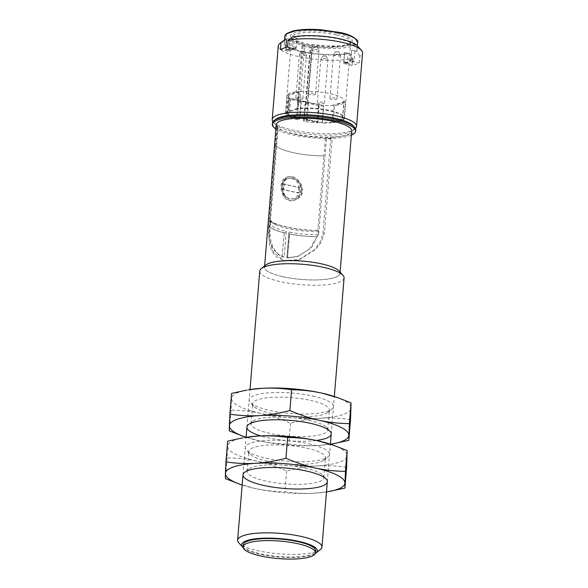 <?xml version="1.0" encoding="UTF-8"?>
<svg xmlns="http://www.w3.org/2000/svg" width="588" height="588" viewBox="0 0 588 588"><rect width="100%" height="100%" fill="white"/><g stroke="black" fill="none" stroke-linecap="round" stroke-linejoin="round"><path stroke-width="0.44" stroke-dasharray="2.94 2.21" d="M248.628 389.778A59.932 14.502 -175.3 0 0 231.591 398.524A59.932 14.502 -175.3 0 0 261.065 413.452A59.932 14.502 -175.3 0 0 320.805 418.186A59.932 14.502 -175.3 0 0 351.065 407.991A59.932 14.502 -175.3 0 0 335.66 396.937M312.691 396.055A42.307 10.231 4.7 0 1 331.948 409.152A42.307 10.231 4.7 0 1 290.494 413.46A42.307 10.231 4.7 0 1 250.29 402.442A42.307 10.231 4.7 0 1 266.283 393.056A42.307 10.231 4.7 0 1 312.691 396.055M350.536 419.626C340.797 418.127 330.89 417.649 320.805 418.186C310.707 418.876 300.622 420.567 290.538 423.272C280.888 419.001 271.061 415.731 261.065 413.452C251.061 411.321 241.058 410.226 231.062 410.167L231.584 393.409M310.457 400.399A38.485 9.312 4.7 0 1 329.383 410.101A38.485 9.312 4.7 0 1 327.979 412.313A38.485 9.312 4.7 0 1 290.266 416.23A38.485 9.312 4.7 0 1 253.693 406.205A38.485 9.312 4.7 0 1 252.671 403.794A38.485 9.312 4.7 0 1 310.457 400.399M290.538 423.272L288.833 444.021C298.572 445.52 308.479 445.998 318.564 445.461L333.594 443.697M242.704 436.134L258.823 440.728C268.834 442.86 278.83 443.955 288.833 444.021M231.062 410.167L229.357 430.908M308.825 420.288A38.485 9.312 4.7 0 1 326.722 427.579A38.485 9.312 4.7 0 1 327.744 429.99A38.485 9.312 4.7 0 1 269.958 433.385A38.485 9.312 4.7 0 1 251.032 423.683A38.485 9.312 4.7 0 1 252.436 421.471A38.485 9.312 4.7 0 1 308.825 420.288M330.441 444.227A59.932 14.502 4.7 0 1 318.564 445.461A59.932 14.502 4.7 0 1 258.823 440.728A59.932 14.502 4.7 0 1 246.056 437.288M316.263 440.478A42.307 10.231 4.7 0 1 267.724 437.729A42.307 10.231 4.7 0 1 260.646 435.906M244.704 437.509A59.932 14.502 -175.3 0 0 227.666 446.248A59.932 14.502 -175.3 0 0 257.14 461.183A59.932 14.502 -175.3 0 0 316.881 465.916A59.932 14.502 -175.3 0 0 347.14 455.715A59.932 14.502 -175.3 0 0 331.735 444.66M308.766 443.786A42.307 10.231 4.7 0 1 328.023 456.883A42.307 10.231 4.7 0 1 286.569 461.183A42.307 10.231 4.7 0 1 246.365 450.173A42.307 10.231 4.7 0 1 262.366 440.787A42.307 10.231 4.7 0 1 308.766 443.786M346.611 467.357C336.873 465.858 326.965 465.373 316.881 465.916C306.789 466.6 296.697 468.298 286.613 471.003C276.963 466.732 267.136 463.462 257.14 461.183C247.136 459.052 237.133 457.949 227.137 457.89L227.659 441.14M306.539 448.122A38.485 9.312 4.7 0 1 325.458 457.831A38.485 9.312 4.7 0 1 324.054 460.044A38.485 9.312 4.7 0 1 286.341 463.954A38.485 9.312 4.7 0 1 249.768 453.936A38.485 9.312 4.7 0 1 248.746 451.518A38.485 9.312 4.7 0 1 306.539 448.122M286.613 471.003L284.908 491.744C294.647 493.244 304.555 493.729 314.639 493.185L329.67 491.421M238.779 483.865L254.898 488.452C264.909 490.583 274.912 491.686 284.908 491.744M227.137 457.89L225.432 478.639M304.9 468.011A38.485 9.312 4.7 0 1 322.805 475.302A38.485 9.312 4.7 0 1 323.819 477.713A38.485 9.312 4.7 0 1 266.033 481.109A38.485 9.312 4.7 0 1 247.114 471.407A38.485 9.312 4.7 0 1 248.511 469.195A38.485 9.312 4.7 0 1 304.9 468.011M326.48 491.958A59.932 14.502 4.7 0 1 314.639 493.185A59.932 14.502 4.7 0 1 254.898 488.452A59.932 14.502 4.7 0 1 242.16 485.026M320.409 549.515A42.307 10.231 4.7 0 1 278.947 553.815A42.307 10.231 4.7 0 1 238.75 542.805M259.756 271.017A42.307 10.231 -175.3 0 0 280.557 281.689A42.307 10.231 -175.3 0 0 344.076 277.955M315.278 553.551A37.977 9.188 4.7 0 1 278.69 556.954A37.977 9.188 4.7 0 1 243.16 547.619M265.791 265.004A37.977 9.188 -175.3 0 0 283.085 276.764A37.977 9.188 -175.3 0 0 324.745 279.462A37.977 9.188 -175.3 0 0 339.1 271.031M243.256 544.826A36.309 8.783 -175.3 0 0 278.727 556.557A36.309 8.783 -175.3 0 0 315.631 550.772M283.144 276.75A37.86 9.158 4.7 0 1 264.526 267.202A37.86 9.158 4.7 0 1 303.011 261.175A37.86 9.158 4.7 0 1 339.996 273.405A37.86 9.158 4.7 0 1 283.144 276.75M276.242 124.7A37.86 9.158 -175.3 0 0 276.272 125.31L268.371 221.448L269.495 246.232L274.809 255.699L284.43 261.065L298.52 259.962L314.301 249.937L320.041 242.396L322.908 233.465L330.809 137.335A37.86 9.158 -175.3 0 0 351.712 130.911M276.272 125.31L276.095 126.699L277.676 126.163L269.885 220.934L268.371 221.448M276.206 125.332A37.933 9.18 -175.3 0 0 330.743 137.357L330.809 137.335M351.359 135.167A41.777 10.106 4.7 0 1 313.147 137.879A41.777 10.106 4.7 0 1 275.89 128.956M330.743 137.357L330.632 138.717L332.213 138.187L324.422 232.958L321.386 241.977L315.447 249.54L299.373 259.675L283.967 260.484L273.244 252.267L269.267 238.912L269.885 220.934M277.676 126.163A36.309 8.783 -175.3 0 0 277.676 126.192A36.309 8.783 -175.3 0 0 278.073 127.721L270.282 222.492C268.87 237.354 271.075 252.95 284.144 257.037L286.253 231.371A36.309 8.783 4.7 0 1 270.252 224.204L270.509 221.081A36.309 8.783 -175.3 0 0 276.088 224.939A36.309 8.783 -175.3 0 0 318.321 231.621L318.064 234.744A36.309 8.783 4.7 0 1 289.002 231.981L286.893 257.647L297.918 256.449L311.603 247.614L318.762 233.171L326.553 138.4A36.309 8.783 -175.3 0 0 332.213 138.187M276.095 126.699A37.933 9.18 -175.3 0 0 276.816 128.14L278.073 127.721M330.632 138.717A37.933 9.18 4.7 0 1 325.289 138.827L323.892 155.871A37.933 9.18 4.7 0 1 275.412 145.185L276.816 128.14M272.457 123.017A41.777 10.106 -175.3 0 0 292.993 133.549A41.777 10.106 -175.3 0 0 355.718 129.867M326.553 138.4L325.289 138.827M269.253 225.968L268.878 226.093C267.408 240.852 271.818 251.105 282.093 256.868L284.247 232.826A1.624 0.39 -175.3 0 0 284.754 232.914A37.367 9.04 4.7 0 1 269.253 225.968L270.252 224.204M286.253 231.371L284.144 257.037M284.754 232.914L286.18 231.415M282.277 256.809L284.07 257.044M275.412 145.185L269.333 219.772L269.708 219.647L270.039 220.743L269.811 224.44M276.088 224.939C272.082 222.881 270.017 221.426 269.907 220.588L270.509 221.081M317.41 236.582A37.367 9.04 4.7 0 1 289.23 233.899A1.624 0.39 -175.3 0 0 289.641 234.017L287.488 258.059L297.087 256.728L309.428 249.128L318.181 235.104L318.512 231.422L318.189 230.327L317.814 230.459L323.892 155.871M286.893 257.647L289.002 231.981M287.672 258L286.863 257.706L288.958 232.186L289.23 233.899M269.708 219.647A37.367 9.04 -175.3 0 0 318.189 230.327M275.463 145.17A37.86 9.158 -175.3 0 0 323.944 155.857M275.669 119.305A40.212 9.724 -175.3 0 0 275.199 124.193A40.212 9.724 -175.3 0 0 293.904 131.808A40.212 9.724 -175.3 0 0 352.822 130.573A40.212 9.724 -175.3 0 0 353.153 125.67M284.247 232.826L282.093 256.868M268.878 226.093A37.86 9.158 -175.3 0 0 284.063 232.892M297.557 198.546C308.421 191.291 296.286 173.232 286.701 177.231C275.993 180.031 281.343 205.388 294.448 200.214L297.557 198.546M317.814 230.459A37.86 9.158 4.7 0 1 269.333 219.772M287.488 258.059L289.458 234.083A37.86 9.158 -175.3 0 0 317.035 236.707M272.957 121.672A42.307 10.231 -175.3 0 0 273.339 122.128A42.307 10.231 -175.3 0 0 313.536 133.138A42.307 10.231 -175.3 0 0 354.998 128.838A42.307 10.231 -175.3 0 0 355.439 128.449M283.622 195.025C280.248 186.477 281.534 180.457 287.495 176.966C297.058 172.982 309.288 191.004 298.359 198.274L295.242 199.949C290.244 201.287 286.378 199.648 283.622 195.025M278.256 46.026A42.307 10.231 -175.3 0 0 305.591 57.955A42.307 10.231 -175.3 0 0 352.704 58.594L352.153 65.319A42.307 10.231 -175.3 0 0 359.268 62.916L359.827 56.191A42.307 10.231 -175.3 0 0 362.575 52.957M294.897 198.876L288.194 198.34L286.216 196.965C280.616 191.784 281.637 179.693 287.775 178.061L292.023 177.988L296.448 179.972C303.739 184.588 302.71 196.679 294.897 198.876A10.996 9.305 71.4 0 0 300.784 190.556A10.996 9.305 71.4 0 0 296.448 179.972M284.291 40.006A37.977 9.188 -175.3 0 0 302.776 52.023A37.977 9.188 -175.3 0 0 349.272 53.574L352.704 58.594M286.488 39.734L289.833 40.476L288.936 51.384L280.454 49.51M287.569 47.113L296.058 48.988A32.612 7.887 -175.3 0 0 288.936 51.384M296.058 48.988L296.955 38.073L293.552 37.323A36.485 8.827 -175.3 0 0 293.434 37.345L296.83 38.095L296.073 47.305L295.279 48.466A32.612 7.887 -175.3 0 0 289.406 50.443L286.025 49.701A36.485 8.827 4.7 0 1 291.898 47.724L292.677 46.555L293.434 37.345M292.243 37.037L293.552 37.323A36.485 8.827 4.7 0 1 339.18 39.095A36.485 8.827 4.7 0 1 357.122 48.297A36.485 8.827 4.7 0 1 355.086 50.891L351.683 50.134L350.786 61.049L359.268 62.916M359.827 56.191L356.394 51.178A37.977 9.188 -175.3 0 0 357.6 46.04M356.394 51.178L355.086 50.891A36.485 8.827 -175.3 0 1 355.027 50.928L351.624 50.178A32.612 7.887 4.7 0 0 351.683 50.134M352.153 65.319L343.664 63.445A32.612 7.887 -175.3 0 0 350.786 61.049M343.664 63.445L344.561 52.538L349.272 53.574M355.027 50.928L353.814 61.365A36.485 8.827 4.7 0 1 347.934 63.35L347.324 62.468L348.081 53.265A36.485 8.827 -175.3 0 1 347.964 53.288A36.485 8.827 4.7 0 1 307.509 52.53A36.485 8.827 4.7 0 1 284.394 42.314A36.485 8.827 4.7 0 1 286.429 39.727M289.833 40.476A32.612 7.887 4.7 0 1 289.891 40.44L286.488 39.69M285.849 47.518L286.025 49.701L289.406 50.443L289.891 40.44M344.561 52.538A32.612 7.887 -175.3 0 0 344.686 52.516L343.929 61.718L344.553 62.6A32.612 7.887 -175.3 0 0 350.433 60.623L351.624 50.178M344.37 62.6L347.934 63.35L344.37 62.6M348.081 53.265L344.686 52.516M283.181 189.645L283.629 184.191L298.777 187.528L298.329 192.989L283.181 189.645L283.901 189.402L284.357 183.948A36.309 8.783 -175.3 0 0 299.505 187.285L298.777 187.528M283.629 184.191L284.357 183.948M298.329 192.989L299.057 192.739A36.309 8.783 4.7 0 1 283.901 189.402M299.505 187.285L299.057 192.739M336.983 33.207L321.408 30.966L304.849 30.841L294.654 32.612L290.884 34.802C290.928 35.655 289.267 35.302 291.391 38.066L296.697 41.138L305.65 43.769L322.797 46.121L340.342 45.893L347.978 44.365L351.756 42.174C351.712 41.322 353.373 41.675 351.249 38.911L345.7 35.743L336.983 33.207M301.96 45.908L297.308 102.496A29.613 7.166 -175.3 0 0 297.726 102.613L300.924 101.584L289.656 99.468A29.613 7.166 4.7 0 1 287.841 98.108L286.437 115.152A29.613 7.166 4.7 0 1 285.474 113.109A29.613 7.166 4.7 0 1 285.761 112.257L287.164 95.212A29.613 7.166 4.7 0 1 298.528 91.383L297.124 108.427A29.613 7.166 4.7 0 1 329.934 110.493A29.613 7.166 4.7 0 1 344.494 117.96A29.613 7.166 4.7 0 1 322.312 123.061L323.709 106.016A29.613 7.166 4.7 0 1 318.461 105.818L308.494 103.26L305.143 104.054L305.488 104.326A29.613 7.166 -175.3 0 0 305.995 104.407L305.539 104.208L310.192 47.621L310.648 47.819A29.613 7.166 4.7 0 1 301.96 45.908L304.584 45.416A4.234 1.022 -175.3 0 1 309.369 45.32A4.234 1.022 -175.3 0 1 312.434 46.562A4.234 1.022 -175.3 0 1 311.861 47.018L310.288 47.547M318.461 105.818L317.064 122.863A29.613 7.166 4.7 0 1 304.084 121.371L303.643 121.172L305.143 104.054M297.726 102.613L296.323 119.658A29.613 7.166 4.7 0 1 288.252 116.512L289.245 116.365L290.648 99.321M297.124 108.427L285.761 112.257M286.437 115.152L322.312 123.061M333.131 122.539L343.921 118.901A29.4 7.115 4.7 0 1 333.131 122.539L334.535 105.495A29.4 7.115 -175.3 0 0 345.325 101.856L343.921 118.901M342.422 118.68L332.022 122.186A27.849 6.74 4.7 0 1 322.187 122.62L288.061 115.094A27.849 6.74 4.7 0 1 287.231 113.249A27.849 6.74 4.7 0 1 287.547 112.382L297.947 108.876A27.849 6.74 4.7 0 1 327.435 110.456A27.849 6.74 4.7 0 1 342.738 117.813A27.849 6.74 4.7 0 1 342.422 118.68L343.826 101.636A27.849 6.74 -175.3 0 0 344.142 100.768A27.849 6.74 -175.3 0 0 328.832 93.411A27.849 6.74 -175.3 0 0 299.351 91.831L297.947 108.876M287.164 95.212L298.528 91.383M323.709 106.016L287.841 98.108M301.174 101.842L299.865 118.813L289.245 116.365M299.77 118.886L296.323 119.658M297.308 102.496L299.931 102.003A4.234 1.022 4.7 0 1 301.269 101.768A4.234 1.022 4.7 0 1 305.613 102.069A4.234 1.022 4.7 0 1 307.781 103.15A4.234 1.022 4.7 0 1 307.774 103.201A4.234 1.022 4.7 0 1 307.208 103.606L305.635 104.135M308.494 103.26L307.09 120.305L303.739 121.099M307.09 120.305L317.718 122.745L319.115 105.7M317.064 122.863L317.718 122.745M345.325 101.856L334.535 105.495M332.022 122.186L333.425 105.142L343.826 101.636M299.351 91.831L288.943 95.337L287.547 112.382M288.061 115.094L289.458 98.049L323.584 105.575L322.187 122.62M301.269 101.768L299.865 118.813M333.425 105.142A27.849 6.74 4.7 0 1 323.584 105.575M289.458 98.049A27.849 6.74 4.7 0 1 288.627 96.204A27.849 6.74 4.7 0 1 288.943 95.337M322.591 102.378A3.528 0.853 -175.3 0 0 317.299 102.687A3.528 0.853 -175.3 0 0 320.739 103.826A3.528 0.853 -175.3 0 0 324.326 103.267A3.528 0.853 -175.3 0 0 322.591 102.378M335.197 98.13A3.528 0.853 -175.3 0 0 329.897 98.439A3.528 0.853 -175.3 0 0 333.345 99.578A3.528 0.853 -175.3 0 0 336.924 99.019A3.528 0.853 -175.3 0 0 335.197 98.13M301.137 97.645A3.528 0.853 -175.3 0 0 295.845 97.961A3.528 0.853 -175.3 0 0 299.292 99.1A3.528 0.853 -175.3 0 0 302.871 98.534A3.528 0.853 -175.3 0 0 301.137 97.645M313.742 93.396A3.528 0.853 -175.3 0 0 308.45 93.712A3.528 0.853 -175.3 0 0 311.89 94.852A3.528 0.853 -175.3 0 0 315.477 94.286A3.528 0.853 -175.3 0 0 313.742 93.396M326.178 58.741A3.528 0.853 -175.3 0 0 320.93 58.932A3.528 0.853 -175.3 0 0 320.886 59.05A3.528 0.853 -175.3 0 0 322.614 59.939A3.528 0.853 -175.3 0 0 327.913 59.631A3.528 0.853 -175.3 0 0 327.884 59.506A3.528 0.853 -175.3 0 0 326.178 58.741M338.784 54.493A3.528 0.853 -175.3 0 0 333.536 54.684A3.528 0.853 -175.3 0 0 333.484 54.802A3.528 0.853 -175.3 0 0 335.219 55.691A3.528 0.853 -175.3 0 0 340.511 55.382A3.528 0.853 -175.3 0 0 340.489 55.257A3.528 0.853 -175.3 0 0 338.784 54.493M304.724 54.008A3.528 0.853 -175.3 0 0 299.476 54.199A3.528 0.853 -175.3 0 0 299.432 54.324A3.528 0.853 -175.3 0 0 301.166 55.213A3.528 0.853 -175.3 0 0 306.458 54.897A3.528 0.853 -175.3 0 0 306.429 54.772A3.528 0.853 -175.3 0 0 304.724 54.008M317.329 49.767A3.528 0.853 -175.3 0 0 312.081 49.958A3.528 0.853 -175.3 0 0 312.037 50.076A3.528 0.853 -175.3 0 0 313.772 50.965A3.528 0.853 -175.3 0 0 319.064 50.656A3.528 0.853 -175.3 0 0 319.034 50.524A3.528 0.853 -175.3 0 0 317.329 49.767M323.929 56.183L326.142 56L323.224 55.757L323.929 56.183M336.534 51.935L338.747 51.751L335.821 51.509L336.534 51.935M302.482 51.457L304.687 51.274L301.769 51.031L302.482 51.457M315.08 47.209L317.292 47.025L314.374 46.783L315.08 47.209M322.908 233.465L324.422 232.958M270.282 222.492L269.885 222.624M318.762 233.171L318.358 233.311M288.194 198.34C278.491 192.607 280.939 179.862 287.782 178.061A10.996 9.305 71.4 0 0 281.88 186.389A10.996 9.305 71.4 0 0 286.216 196.965M291.795 178.634C287.657 177.15 284.438 179.818 282.13 186.639C283.254 194.216 285.93 198.185 290.156 198.546C294.294 200.03 297.513 197.362 299.821 190.541C298.704 182.956 296.021 178.987 291.795 178.634M284.901 36.177A36.485 8.827 -175.3 0 0 320.541 47.966A36.485 8.827 -175.3 0 0 357.629 42.16M289.134 49.642L285.731 48.892M295.279 48.466L291.898 47.724M296.073 47.305L292.677 46.555M350.867 59.381L354.27 60.13M350.433 60.623L353.814 61.365M343.929 61.718L347.324 62.468M286.621 33.795L286.128 37.184L290.229 40.337L303.246 44.578L325.318 47.43L352.072 45.269L356.953 41.601L354.226 37.683L339.386 32.399M336.16 34.81A29.613 7.166 -175.3 0 0 291.692 37.426A29.613 7.166 -175.3 0 0 320.622 46.989A29.613 7.166 -175.3 0 0 350.72 42.277A29.613 7.166 -175.3 0 0 336.16 34.81M304.084 121.371L305.488 104.326M305.995 104.407L310.648 47.819M288.252 116.512L289.656 99.468M298.777 102.65L297.374 119.695M303.018 45.945L298.366 102.532M318.769 105.524L317.366 122.569M299.52 118.636L300.924 101.584M299.931 102.003L304.584 45.416M311.861 47.018L307.208 103.606M306.135 120.29L307.531 103.245M327.979 412.313L331.948 409.152M253.693 406.205L250.29 402.442M327.744 429.99L329.383 410.101M251.032 423.683L252.671 403.794M252.436 421.471L248.467 424.632M326.722 427.579L330.125 431.342M324.054 460.044L328.023 456.883M249.768 453.936L246.365 450.173M323.819 477.713L325.458 457.831M247.114 471.407L248.746 451.518M248.511 469.195L244.542 472.355M322.805 475.302L326.2 479.066M327.325 481.719L330.405 444.212M331.25 433.995L334.329 396.488M243.006 474.788L246.085 437.281M246.923 427.064L250.01 389.557M264.629 265.93L264.526 267.202M340.099 272.134L339.996 273.405M298.52 259.962L299.373 259.675M269.73 222.867L277.676 126.192M297.087 256.728L297.918 256.449M352.822 130.573L354.998 128.838M275.199 124.193L273.339 122.128M287.495 176.966L286.701 177.231M295.242 199.949L294.448 200.214M357.122 48.297L357.328 45.754M284.394 42.314L284.607 39.778M285.474 113.109L291.692 37.426C290.244 38.433 295.147 40.587 306.399 43.872L328.677 46.327C343.179 47.113 352.807 42.571 350.72 42.277L344.494 117.96M288.186 116.431L289.59 99.387M305.539 104.208L310.192 47.621M303.643 121.172L305.047 104.127M342.738 117.813L344.142 100.768M287.231 113.249L288.627 96.204M307.781 103.15L312.434 46.562M324.326 103.267L327.913 59.631M317.299 102.687L320.886 59.05M336.924 99.019L340.511 55.382M329.897 98.439L333.484 54.802M302.871 98.534L306.458 54.897M295.845 97.961L299.432 54.324M315.477 94.286L319.064 50.656M308.45 93.712L312.037 50.076M323.224 55.757L320.93 58.932M326.142 56L327.884 59.506M335.821 51.509L333.536 54.684M338.747 51.751L340.489 55.257M301.769 51.031L299.476 54.199M304.687 51.274L306.429 54.772M314.374 46.783L312.081 49.958M317.292 47.025L319.034 50.524"/><path stroke-width="0.88" d="M261.851 388.323A59.932 14.502 -175.3 0 0 248.628 389.778L261.851 388.323C271.935 387.786 281.85 388.264 291.589 389.763C301.585 389.829 311.589 390.924 321.592 393.056A59.932 14.502 -175.3 0 0 261.851 388.323M337.718 397.65L335.66 396.937A59.932 14.502 -175.3 0 0 321.592 393.056L337.718 397.65L351.058 402.876L350.536 419.626L348.831 440.375L349.353 423.625L351.058 402.876M349.353 423.625C339.357 423.558 329.353 422.463 319.35 420.332C309.354 418.053 299.535 414.783 289.877 410.512C279.792 413.217 269.708 414.915 259.609 415.598C249.525 416.135 239.617 415.657 229.879 414.158L231.584 393.409L246.828 390.087M289.877 410.512L291.589 389.763M229.879 414.158L229.349 425.793A59.932 14.502 4.7 0 1 259.609 415.598A59.932 14.502 4.7 0 1 319.35 420.332A59.932 14.502 4.7 0 1 348.824 435.26A59.932 14.502 4.7 0 1 331.786 444.006L348.831 440.375M229.357 430.908L244.762 436.847A59.932 14.502 4.7 0 1 229.349 425.793L229.357 430.908M331.786 444.006A59.932 14.502 4.7 0 1 330.441 444.227M246.056 437.288A59.932 14.502 4.7 0 1 244.762 436.847M260.646 435.906A42.307 10.231 4.7 0 1 248.467 424.632A42.307 10.231 4.7 0 1 289.928 420.332A42.307 10.231 4.7 0 1 330.125 431.342A42.307 10.231 4.7 0 1 316.263 440.478M257.934 436.053A59.932 14.502 -175.3 0 0 244.704 437.509L257.934 436.053C268.01 435.51 277.926 435.995 287.664 437.494C297.66 437.553 307.664 438.655 317.667 440.787A59.932 14.502 -175.3 0 0 257.934 436.053M333.793 445.373L331.735 444.66A59.932 14.502 -175.3 0 0 317.667 440.787L333.793 445.373L347.14 450.599L346.611 467.357L344.906 488.099L345.435 471.348L347.14 450.599M345.435 471.348C335.432 471.282 325.436 470.187 315.425 468.055C305.429 465.777 295.61 462.506 285.959 458.236C275.875 460.941 265.783 462.638 255.684 463.322C245.608 463.866 235.692 463.381 225.954 461.881L227.659 441.14L242.903 437.817M285.959 458.236L287.664 437.494M225.954 461.881L225.424 473.524A59.932 14.502 4.7 0 1 255.684 463.322A59.932 14.502 4.7 0 1 315.425 468.055A59.932 14.502 4.7 0 1 344.899 482.991A59.932 14.502 4.7 0 1 327.861 491.73L344.906 488.099M225.432 478.639L240.837 484.578A59.932 14.502 4.7 0 1 225.424 473.524L225.432 478.639M327.861 491.73A59.932 14.502 4.7 0 1 326.48 491.958M242.16 485.026A59.932 14.502 4.7 0 1 240.837 484.578M263.799 485.453A42.307 10.231 4.7 0 1 244.542 472.355A42.307 10.231 4.7 0 1 286.003 468.055A42.307 10.231 4.7 0 1 326.2 479.066A42.307 10.231 4.7 0 1 310.207 488.452A42.307 10.231 4.7 0 1 263.799 485.453M243.16 547.619A37.977 9.188 4.7 0 1 242.601 547.068L238.75 542.805A42.307 10.231 4.7 0 1 237.626 540.151A42.307 10.231 4.7 0 1 301.152 536.418A42.307 10.231 4.7 0 1 321.952 547.083A42.307 10.231 4.7 0 1 320.409 549.515L315.91 553.095A37.977 9.188 4.7 0 1 315.278 553.551M334.329 396.488L344.076 277.955A42.307 10.231 -175.3 0 0 342.951 275.302A42.307 10.231 -175.3 0 0 323.275 267.29A42.307 10.231 -175.3 0 0 261.293 268.584A42.307 10.231 -175.3 0 0 259.756 271.017L250.01 389.557M242.601 547.068A37.977 9.188 4.7 0 1 256.963 538.645A37.977 9.188 4.7 0 1 298.623 541.335A37.977 9.188 4.7 0 1 315.91 553.095M342.951 275.302L339.1 271.031A37.977 9.188 -175.3 0 0 303.011 261.146A37.977 9.188 -175.3 0 0 265.791 265.004L261.293 268.584M315.462 552.823L315.631 550.772A36.309 8.783 -175.3 0 0 297.778 541.621A36.309 8.783 -175.3 0 0 243.256 544.826L243.087 546.869A36.309 8.783 4.7 0 1 297.616 543.665A36.309 8.783 4.7 0 1 315.462 552.823A36.309 8.783 4.7 0 1 278.558 558.6A36.309 8.783 4.7 0 1 243.087 546.869M340.099 272.134L351.712 130.911A37.86 9.158 -175.3 0 0 314.727 118.673A37.86 9.158 -175.3 0 0 276.242 124.7L264.629 265.93M275.89 128.956A41.777 10.106 4.7 0 1 272.34 124.384A41.777 10.106 4.7 0 1 335.072 120.694A41.777 10.106 4.7 0 1 355.608 131.227A41.777 10.106 4.7 0 1 351.359 135.167M355.608 131.227L355.718 129.867A41.777 10.106 -175.3 0 0 354.549 127.177A41.777 10.106 -175.3 0 0 335.182 119.335A41.777 10.106 -175.3 0 0 274.045 120.555A41.777 10.106 -175.3 0 0 272.457 123.017L272.34 124.384M354.549 127.177L353.153 125.67A40.212 9.724 -175.3 0 0 334.513 118.122A40.212 9.724 -175.3 0 0 275.669 119.305L274.045 120.555M355.439 128.449A42.307 10.231 -175.3 0 0 356.534 126.405A42.307 10.231 -175.3 0 0 335.741 115.74A42.307 10.231 -175.3 0 0 272.215 119.474A42.307 10.231 -175.3 0 0 272.957 121.672M356.534 126.405L362.575 52.957A42.307 10.231 -175.3 0 0 361.451 50.303A42.307 10.231 -175.3 0 0 341.775 42.292A42.307 10.231 -175.3 0 0 288.127 40.388L287.569 47.113A42.307 10.231 -175.3 0 0 280.454 49.51L281.005 42.784A42.307 10.231 -175.3 0 0 279.792 43.593A42.307 10.231 -175.3 0 0 278.256 46.026L272.215 119.474M281.005 42.784L285.121 39.44A37.977 9.188 -175.3 0 0 284.291 40.006L279.792 43.593M285.121 39.44L286.488 39.734M361.451 50.303L357.6 46.04A37.977 9.188 -175.3 0 0 329.861 37.066A37.977 9.188 -175.3 0 0 292.243 37.037L288.127 40.388M285.849 47.518L286.488 39.69A36.485 8.827 -175.3 0 0 286.429 39.727M339.688 32.957A36.485 8.827 -175.3 0 0 284.901 36.177L286.466 33.626L293.03 30.958C300.211 29.371 309.428 28.966 320.688 29.738L339.482 32.391C354.755 35.096 359.312 42.042 357.629 42.16A36.485 8.827 -175.3 0 0 339.688 32.957M339.386 32.399L312.992 29.4L296.587 30.319L286.621 33.795M321.952 547.083L327.325 481.719M330.405 444.212L331.25 433.995M237.626 540.151L243.006 474.788M246.085 437.281L246.923 427.064M357.328 45.754L357.629 42.16M284.607 39.778L284.901 36.177"/></g></svg>
